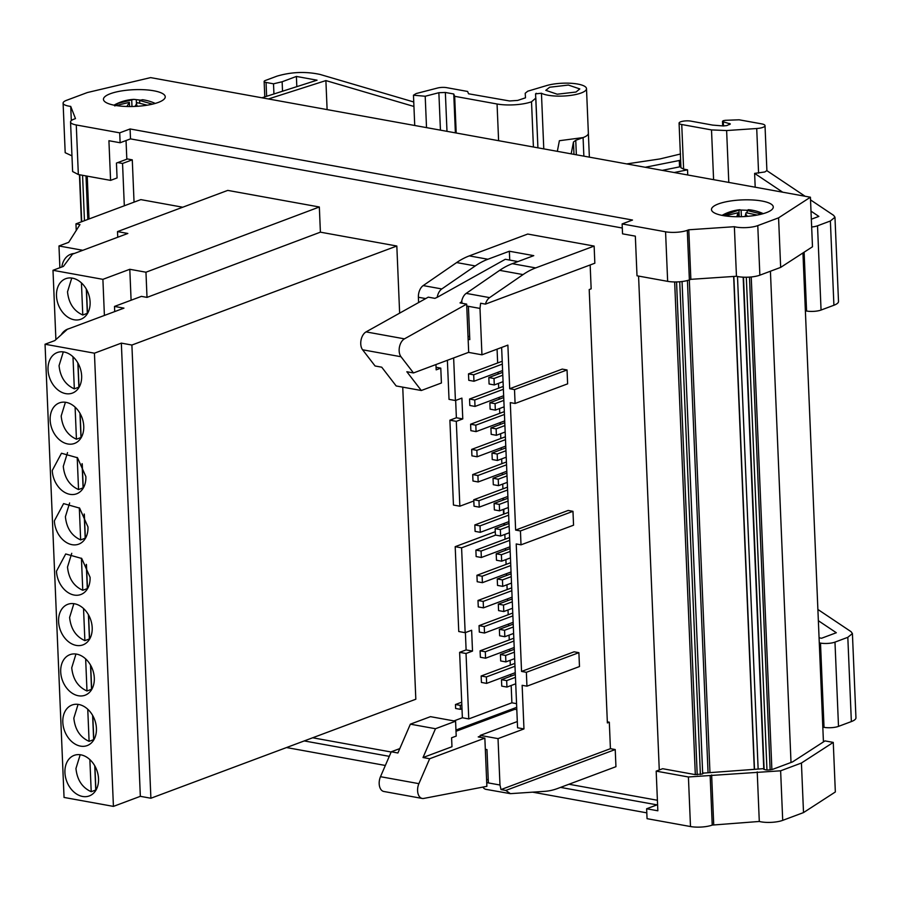 <?xml version="1.0" encoding="UTF-8"?>
<svg xmlns="http://www.w3.org/2000/svg" width="901" height="901" viewBox="0 0 901 901"><rect width="100%" height="100%" fill="white"/><g stroke="black" fill="none" stroke-linecap="round" stroke-linejoin="round"><path stroke-width="1.35" d="M399.796 748.596L391.259 751.783L380.492 776.696A10.305 6.33 100.3 0 0 379.186 783.769A10.305 6.33 -79.7 0 0 383.837 791.483L422.231 798.444A10.305 6.33 -79.7 0 1 417.591 790.729A10.305 6.33 100.3 0 1 418.897 783.656L429.664 758.743L484.851 738.122L478.217 736.917L480.256 736.151M484.851 738.122L486.878 786.325L423.729 798.432A10.305 6.33 -79.7 0 1 422.231 798.444M482.902 787.091A10.305 6.33 100.3 0 0 486.022 789.366L510.394 793.657L544.711 791.348A103.074 63.352 100.3 0 0 557.516 788.521L615.946 766.683L615.225 749.542L505.81 790.436L501.012 789.569L499.976 785.019L486.72 782.62M486.608 779.894L488.218 779.286M510.394 793.657L505.81 790.436M312.67 737.773L391.169 752.008M568.981 784.242L657.403 800.268M594.131 246.074L527.727 234.046L469.297 255.884A103.074 63.352 100.3 0 0 456.649 262.563L423.2 285.583L441.805 288.951L475.255 265.93A103.074 63.352 100.3 0 1 487.891 259.251L509.358 251.233L533.764 255.647L512.297 263.678L535.69 267.912L594.131 246.074L594.84 263.216L485.425 304.121L480.627 303.243L479.996 308.424L481.945 354.814L507.882 345.117L509.707 388.725L562.247 369.095L567.044 369.962L567.619 383.849L515.09 403.479L510.293 402.612L515.631 530.081L568.171 510.45L572.968 511.317L520.44 530.948L521.015 544.835L516.217 543.956L521.555 671.436L574.095 651.806L578.893 652.673L526.364 672.304L526.939 686.179L579.478 666.549L578.893 652.673M607.33 721.836L609.313 722.197L607.375 722.929L589.209 289.548L591.157 288.827L590.155 264.973M609.313 722.197L610.428 748.675L615.225 749.542M182.745 207.219L140.815 199.617L75.966 223.853L79.964 224.586L68.69 242.335L58.97 245.973L82.813 250.298M399.639 313.143L396.823 246.018L320.396 232.165L319.337 206.993L227.762 190.393L117.513 231.602L117.749 237.233M320.396 232.165L147.009 297.386L141.412 296.373L114.495 306.43L123.944 308.142L67.35 329.293L54.781 340.601L45.05 344.238L94.436 353.192L121.342 343.123L131.895 345.038L150.895 798.241L415.823 699.221L402.736 387.148M526.939 686.179L522.141 685.312L523.965 728.932L498.028 738.629L499.976 785.019M501.012 789.569L610.428 748.675M117.513 231.602L127.829 233.472L72.519 254.15L63.419 266.392L52.99 270.3L102.894 279.344L129.8 269.286L145.962 272.215L319.337 206.993M147.009 297.386L145.962 272.215M131.895 345.038L396.823 246.018M45.05 344.238L64.05 797.441L113.425 806.395L140.342 796.326L150.895 798.241M75.966 223.853L76.236 230.453M461.819 704.807L460.265 705.382L460.434 709.346L461.988 708.772M460.434 709.346L455.624 708.479L455.467 704.514L461.717 702.183M423.2 285.583A10.305 6.33 100.3 0 0 418.391 297.251L418.616 302.533M447.38 360.287L449.025 399.368L455.422 400.528L453.642 357.945M455.422 400.528L461.909 398.107L462.776 418.92L456.379 417.76L449.892 420.193L453.451 505.044L459.848 506.204L456.3 421.353L449.892 420.193M455.658 400.449L456.379 417.76M462.776 418.92L456.3 421.353M459.848 506.204L473.825 500.979M502.904 498.298L502.972 500.123M503.366 509.403L503.569 514.189M503.952 523.481L504.031 525.294M461.594 547.831L455.196 546.67L458.755 631.522L465.153 632.682L461.594 547.831L495.651 535.104M495.268 531.691L455.196 546.67M465.153 632.682L471.64 630.261L472.507 651.074L466.031 653.495L459.623 652.335L462.371 717.759L453.946 720.913M465.389 632.592L466.11 649.914L472.507 651.074M466.11 649.914L459.623 652.335M516.555 703.647L511.892 702.803L468.768 718.919L462.371 717.759M468.768 718.919L466.031 653.495M504.447 525.137L504.369 523.323M503.986 514.032L503.783 509.245M503.389 499.965L503.321 498.14M511.892 702.803L511.171 685.492M510.777 676.212L510.709 674.387M510.315 665.107L510.112 660.309M509.729 651.029L509.651 649.204M509.256 639.924L509.054 635.137M508.671 625.857L508.592 624.033M508.209 614.752L508.006 609.954M507.612 600.674L507.533 598.85M507.15 589.569L506.948 584.783M506.565 575.491L506.486 573.678M506.092 564.386L505.889 559.6M505.506 550.32L505.427 548.495M505.033 539.215L504.842 534.428M485.324 749.305L486.979 749.609L488.376 782.913M119.709 132.841L76.27 124.969A15.463 4.19 177.6 0 1 70.548 121.984A15.463 4.19 177.6 0 1 73.995 119.157L75.481 118.594L70.717 106.408A15.463 4.19 177.6 0 1 63.104 103.142A15.463 4.19 177.6 0 1 66.55 100.315L87.352 92.544L150.625 77.61L810.416 197.218L778.577 217.839L780.66 267.394L759.858 275.177A15.463 4.19 177.6 0 1 736.455 276.269L690.864 279.333L688.792 229.778L687.294 230.329A15.463 4.19 177.6 0 1 665.569 231.794L622.129 223.921L632.502 220.035L130.082 128.967L119.709 132.841L120.126 142.752L108.92 140.725L110.586 180.38L117.074 177.947L116.443 163.081L126.827 159.207L126.039 140.545M110.586 180.38L78.342 174.535L72.621 171.539L70.548 121.984M63.104 103.142L65.187 152.697L71.967 155.862M659.273 769.983L638.572 276.078M70.717 106.408L71.314 120.599M757.223 771.898L759.295 821.464L712.229 825.079A15.463 4.19 -2.4 0 1 690.493 826.544L647.053 818.671L646.636 808.76L657.843 810.787L656.176 771.132L688.42 776.977L780.626 770.805L801.428 763.023L833.267 742.401L824.989 740.904L792.576 761.897L772.63 769.353C767.708 770.411 764.667 770.175 763.519 768.666L703.298 773.126M703.084 773.542L703.05 772.731L702.149 774.072L694.908 774.556L662.663 768.711L656.176 771.132M759.295 821.464A15.463 4.19 -2.4 0 0 782.71 820.361L803.512 812.589L835.34 791.968L833.267 742.401M441.805 288.951A10.305 6.33 100.3 0 0 437.199 297.33L434.901 298.355L428.268 297.15L366.065 331.895L404.459 338.855L466.662 304.11L460.028 302.905L461.605 301.756A10.305 6.33 100.3 0 1 466.2 293.377L489.603 297.623A10.305 6.33 100.3 0 0 485.425 304.121M517.917 261.572L505.315 259.285L437.199 297.33M572.968 511.317L573.554 525.193L521.015 544.835M515.09 403.479L514.516 389.604L567.044 369.962M455.579 721.205L456.21 736.083L451.592 737.795L451.975 746.726L423.019 757.538L435.476 728.729L455.579 721.205L430.464 716.655L410.36 724.167L397.904 752.988L391.259 751.783M506.948 687.069L506.677 680.627L501.474 679.681L501.744 686.123L506.948 687.069L515.721 683.791M501.474 679.681L515.338 674.5M506.677 680.627L515.451 677.349M504.83 636.714L504.571 630.272L499.368 629.326L499.638 635.768L504.83 636.714L513.615 633.437M499.368 629.326L513.221 624.145M504.571 630.272L513.345 626.995M502.724 586.36L502.454 579.917L497.251 578.971L497.521 585.413L502.724 586.36L511.509 583.082M497.251 578.971L511.115 573.791M502.454 579.917L511.239 576.64M500.618 536.005L500.348 529.563L495.145 528.617L495.415 535.059L500.618 536.005L509.392 532.728M495.145 528.617L509.009 523.436M500.348 529.563L509.121 526.274M498.501 485.65L498.23 479.208L493.038 478.262L493.309 484.704L498.501 485.65L507.286 482.362M493.038 478.262L506.891 473.081M498.23 479.208L507.015 475.919M496.395 435.296L496.124 428.853L490.921 427.907L491.191 434.35L496.395 435.296L505.168 432.007M490.921 427.907L504.785 422.727M496.124 428.853L504.898 425.565M494.289 384.941L494.018 378.499L488.815 377.553L489.085 383.995L494.289 384.941L503.062 381.652M488.815 377.553L502.679 372.372M494.018 378.499L502.792 375.21M473.96 381.258L473.689 374.805L468.497 373.87L468.768 380.312L473.96 381.258L502.6 370.548M468.497 373.87L502.206 361.267M473.689 374.805L502.33 364.105M485.571 658.214L485.301 651.761L480.098 650.826L480.368 657.268L485.571 658.214L514.201 647.504M480.098 650.826L513.818 638.223M485.301 651.761L513.93 641.062M483.465 607.848L483.195 601.406L477.992 600.471L478.262 606.914L483.465 607.848L512.095 597.149M477.992 600.471L511.7 587.869M483.195 601.406L511.824 590.707M481.348 557.494L481.078 551.052L475.874 550.117L476.145 556.559L481.348 557.494L509.989 546.794M475.874 550.117L509.594 537.514M481.078 551.052L509.718 540.352M479.242 507.139L478.972 500.697L473.768 499.762L474.039 506.204L479.242 507.139L507.871 496.44M473.768 499.762L507.488 487.159M478.972 500.697L507.601 489.998M477.125 456.784L476.854 450.342L471.662 449.396L471.933 455.85L477.125 456.784L505.765 446.085M471.662 449.396L505.371 436.794M476.854 450.342L505.495 439.643M475.018 406.43L474.748 399.988L469.545 399.042L469.815 405.484L475.018 406.43L503.648 395.73M469.545 399.042L503.265 386.439M474.748 399.988L503.377 389.288M476.077 431.613L475.807 425.171L470.604 424.225L470.874 430.667L476.077 431.613L504.706 420.902M470.604 424.225L504.323 411.622M475.807 425.171L504.436 414.46M478.183 481.967L477.913 475.525L472.71 474.579L472.98 481.021L478.183 481.967L506.824 471.257M472.71 474.579L506.43 461.976M477.913 475.525L506.553 464.815M480.289 532.322L480.019 525.88L474.827 524.934L475.097 531.376L480.289 532.322L508.93 521.623M474.827 524.934L508.536 512.331M480.019 525.88L508.66 515.169M482.407 582.677L482.136 576.235L476.933 575.288L477.203 581.731L482.407 582.677L511.036 571.977M476.933 575.288L510.653 562.686M482.136 576.235L510.766 565.535M484.513 633.031L484.242 626.589L479.05 625.643L479.309 632.085L484.513 633.031L513.153 622.332M479.05 625.643L512.759 613.04M484.242 626.589L512.883 615.89M486.63 683.386L486.36 676.944L481.157 675.998L481.427 682.44L486.63 683.386L515.259 672.687M481.157 675.998L514.876 663.395M486.36 676.944L514.989 666.244M495.336 410.113L495.066 403.671L489.874 402.724L490.133 409.167L495.336 410.113L504.121 406.835M489.874 402.724L503.727 397.544M495.066 403.671L503.85 400.393M497.453 460.467L497.183 454.025L491.98 453.079L492.25 459.533L497.453 460.467L506.227 457.19M491.98 453.079L505.844 447.898M497.183 454.025L505.957 450.748M499.559 510.822L499.289 504.38L494.086 503.445L494.356 509.887L499.559 510.822L508.344 507.545M494.086 503.445L507.95 498.264M499.289 504.38L508.074 501.102M501.666 561.177L501.395 554.734L496.203 553.8L496.474 560.242L501.666 561.177L510.45 557.899M496.203 553.8L510.056 548.619M501.395 554.734L510.18 551.457M503.783 611.542L503.513 605.089L498.309 604.154L498.58 610.596L503.783 611.542L512.556 608.254M498.309 604.154L512.173 598.974M503.513 605.089L512.286 601.812M505.889 661.897L505.619 655.455L500.415 654.509L500.686 660.951L505.889 661.897L514.674 658.608M500.415 654.509L514.28 649.328M505.619 655.455L514.403 652.166M690.864 279.333L689.378 279.896A15.463 4.19 177.6 0 1 667.652 281.349L637.007 275.796L635.34 236.152L622.546 233.832L622.129 223.921M851.355 721.577A20.61 5.586 -2.4 0 0 855.95 717.804L852.414 633.549L847.818 637.311L851.355 721.577L838.504 726.375L834.979 642.12L847.818 637.311M822.816 727.13L824.021 727.344A10.305 2.793 -2.4 0 0 838.504 726.375M819.291 642.875L820.496 643.089A10.305 2.793 -2.4 0 0 834.979 642.12M817.883 609.459L851.051 631.669L852.414 633.549M818.356 620.71L836.319 632.739L821.566 638.246L819.077 637.795M833.909 305.248A20.61 5.586 -2.4 0 0 838.504 301.486L834.968 217.231L830.373 220.993L833.909 305.248L821.059 310.045L817.522 225.791L830.373 220.993M805.37 310.8L806.575 311.025A10.305 2.793 -2.4 0 0 821.059 310.045M811.666 226.996A10.305 2.793 -2.4 0 0 817.522 225.791M810.528 199.887L833.605 215.339L834.968 217.231M805.089 196.249L766.819 170.616A9.28 2.512 -2.4 0 0 766.886 170.266L765.017 125.667A9.28 2.512 -2.4 0 0 761.593 123.865L739.135 119.799L725.316 120.317L723.176 120.711L723.312 121.804L723.176 120.711M782.687 192.183L754.621 173.386L764.825 171.967L766.819 170.616M811.001 211.138L818.863 216.409L811.339 219.225M674.207 172.519L687.531 169.827L683.611 169.118L681.742 124.518L711.508 129.913L726.623 130.544L756.716 128.516A9.28 2.512 -2.4 0 0 762.956 127.356A9.28 2.512 -2.4 0 0 765.017 125.667M680.942 167.732L683.611 169.118M680.897 166.606L662.28 170.357M645.251 167.271L680.627 160.243M680.548 153.992L660.039 158.925L626.713 163.914M571.178 153.846L573.464 142.02L575.75 140.319L583.082 137.583L559.386 140.714L557.336 151.334M413.75 101.982L320.114 74.456C305.709 71.348 291.327 71.911 276.967 76.157L265.288 80.516A5.158 1.397 -2.4 0 0 264.139 81.45A5.158 1.397 -2.4 0 0 266.054 82.453L273.51 83.804L282.137 81.766L296.395 76.439L317.051 80.189L261.966 97.792M413.931 106.464L325.892 80.583L268.385 98.964M791.01 762.483L770.423 271.224M535.836 98.141L537.92 147.82L535.566 93.85L541.445 93.242A23.708 6.431 -2.4 0 0 581.213 92.972A23.708 6.431 -2.4 0 0 586.495 88.647A23.708 6.431 -2.4 0 0 572.045 83.354A23.708 6.431 -2.4 0 0 546.513 85.606L527.738 91.204L525.204 93.265L525.497 97.815L517.681 100.416L509.549 100.968L468.543 93.783L467.63 91.463L446.659 87.656A7.219 1.96 -2.4 0 0 437.582 88.016L416.138 93.558L413.469 95.202L425.204 96.249L438.866 92.713L445.353 92.465L446.986 131.332M327.108 109.607L325.892 80.583M754.621 173.386L755.196 187.205M687.745 174.974L687.531 169.827M723.492 125.982L723.312 121.804L730.328 123.955L726.837 125.577L723.176 125.96L712.623 125.093L690.819 121.117A7.219 1.96 -2.4 0 0 688.443 120.869A7.219 1.96 -2.4 0 0 682.744 121.252A7.219 1.96 -2.4 0 0 680.683 121.804A7.219 1.96 -2.4 0 0 679.41 122.502A7.219 1.96 -2.4 0 0 679.072 123.122A7.219 1.96 -2.4 0 0 679.996 124.023A7.219 1.96 -2.4 0 0 681.742 124.518M535.836 98.085L531.522 101.779A24.732 6.701 -2.4 0 1 497.059 103.998L454.667 96.306L453.755 93.986L445.353 92.465M535.566 93.85L536.264 93.276M549.61 87.239L568.396 85.066L579.805 88.929L576.009 92.026L557.223 94.211L545.815 90.348L549.61 87.239M730.328 123.955L729.641 124.529M533.415 146.998L531.522 101.779M453.755 93.986L455.388 132.852M454.667 96.306L456.199 133.01M778.577 217.839L757.775 225.61A15.463 4.19 177.6 0 1 734.371 226.703L736.455 276.269M734.371 226.703L688.792 229.778M158.351 102.41A30.927 8.379 -2.4 0 0 165.243 96.767A30.927 8.379 -2.4 0 0 144.509 89.751A30.927 8.379 -2.4 0 0 110.35 93.715A30.927 8.379 -2.4 0 0 103.457 99.358A30.927 8.379 -2.4 0 0 124.203 106.374A30.927 8.379 -2.4 0 0 158.351 102.41M766.379 212.625A30.927 8.379 -2.4 0 0 773.272 206.982A30.927 8.379 -2.4 0 0 752.538 199.966A30.927 8.379 -2.4 0 0 718.379 203.93A30.927 8.379 -2.4 0 0 711.486 209.573A30.927 8.379 -2.4 0 0 732.22 216.589A30.927 8.379 -2.4 0 0 766.379 212.625M147.235 105.192L137.279 102.68L134.981 106.419M126.883 106.487L129.372 102.354L114.652 105.89L116.995 103.649L133.889 99.369L140.376 100.101M155.231 103.435A45.354 45.354 0 0 0 142.482 99.718L139.61 100.439L152.483 104.156M757.2 215.057L746.073 212.726L745.059 216.533M736.86 216.747L737.908 212.76L725.068 215.902M722.94 215.553L740.003 209.73A45.354 45.354 0 0 0 722.028 215.384M737.84 209.978A45.354 15.373 -98.2 0 1 739.417 209.989L747.278 210.282M763.248 213.65A45.354 45.354 0 0 0 748.326 209.696L747.132 210.474L761.638 214.089M404.459 338.855A10.305 6.33 100.3 0 0 399.154 350.838A10.305 6.33 -79.7 0 0 401.001 356.74L413.491 372.946L468.689 352.325L466.662 304.11M413.491 372.946L406.847 371.741L421.308 390.505L441.411 382.993L440.78 368.126L436.073 367.27M421.308 390.505L396.181 385.955L381.731 367.191L375.086 365.986L362.596 349.779A10.305 6.33 -79.7 0 1 360.749 343.878A10.305 6.33 -79.7 0 1 366.065 331.895M81.439 282.903L82.779 315.012L87.329 313.311L86.305 289.075M78.015 363.216L79.029 387.374M77.858 362.923L78.871 387.16A21.647 16.038 -110.5 0 0 79.029 387.216M86.462 564.645L87.476 588.792M86.293 564.353L87.307 588.578A21.647 16.038 -110.5 0 0 87.465 588.635M80.133 413.57L81.135 437.728M79.964 413.277L80.977 437.514A21.647 16.038 -110.5 0 0 81.135 437.571M90.686 665.343L91.688 689.502M90.517 665.051L91.53 689.299A21.647 16.038 -110.5 0 0 91.688 689.355M92.792 715.698L93.805 739.856M92.623 715.417L93.648 739.653A21.647 16.038 -110.5 0 0 93.794 739.71M84.345 514.291L85.358 538.438M84.187 513.998L85.201 538.224A21.647 16.038 -110.5 0 0 85.358 538.28M82.239 463.936L83.252 488.083M82.07 463.643L83.095 487.869A21.647 16.038 -110.5 0 0 83.241 487.925M88.568 614.989L89.582 639.147M88.411 614.696L89.424 638.944A21.647 16.038 -110.5 0 0 89.571 638.989M94.898 766.064L95.911 790.211M94.74 765.771L95.754 790.008A21.647 16.038 -110.5 0 0 95.911 790.064M435.949 364.556L436.174 369.849L440.78 368.126M95.754 790.008L91.215 791.709C82.205 787.632 77.114 779.894 75.954 768.485L80.189 754.734M91.215 791.709L89.863 759.599M89.424 638.944L84.885 640.634C75.875 636.557 70.785 628.819 69.614 617.422L73.859 603.67M84.885 640.634L83.534 608.535M83.095 487.869L78.545 489.57C69.535 485.493 64.455 477.755 63.284 466.358L67.53 452.606M78.545 489.57L77.204 457.471M85.201 538.224L80.662 539.924C71.652 535.847 66.561 528.11 65.401 516.712L69.636 502.961M80.662 539.924L79.311 507.826M93.648 739.653L89.098 741.343C80.088 737.277 75.008 729.54 73.837 718.131L78.072 704.379M89.098 741.343L87.757 709.245M91.53 689.299L86.992 690.988C77.982 686.922 72.891 679.174 71.731 667.776L75.966 654.025M86.992 690.988L85.651 658.89M80.977 437.514L76.439 439.215C67.429 435.138 62.338 427.401 61.178 416.003L65.413 402.251M76.439 439.215L75.098 407.106M87.307 588.578L82.768 590.279C73.758 586.202 68.667 578.465 67.507 567.067L71.742 553.315M82.768 590.279L81.428 558.181M78.871 387.16L74.332 388.86C65.323 384.783 60.232 377.046 59.061 365.648L63.307 351.886M74.332 388.86L72.981 356.751M86.473 289.367L87.487 313.525M82.779 315.012C73.769 310.935 68.69 303.198 67.519 291.8L71.765 278.037M747.132 210.474L747.233 212.839M741.399 216.702L741.129 210.395M738.966 210.496L739.225 216.747M723.728 214.708L723.773 215.699M737.908 212.76L738.065 216.747M139.61 100.439L139.723 103.074M136.456 103.818L136.299 100.056M131.715 100.112L131.985 106.521M116.995 103.649L117.04 104.899M129.372 102.354L129.553 106.532M754.306 769.285L733.651 276.461M754.497 769.274L733.842 276.449M758.135 769.026L737.491 276.517M763.789 769.285L743.167 277.181M296.823 86.654L296.395 76.439M282.137 81.766L282.531 91.215M273.51 83.804L273.938 93.974M810.416 197.218L812.488 246.773L780.66 267.394M823.435 741.906L802.949 252.967M64.928 772.607A21.647 16.038 -110.5 0 0 89.3 795.932A21.647 16.038 -110.5 0 0 98.524 778.701A21.647 16.038 -110.5 0 0 74.141 755.376A21.647 16.038 -110.5 0 0 64.928 772.607M58.588 621.544A21.647 16.038 -110.5 0 0 82.971 644.868A21.647 16.038 -110.5 0 0 92.195 627.637A21.647 16.038 -110.5 0 0 67.812 604.312A21.647 16.038 -110.5 0 0 58.588 621.544M52.258 470.48A21.647 16.038 -110.5 0 0 76.641 493.793A21.647 16.038 -110.5 0 0 85.865 476.573L77.497 457.753L61.482 453.248L52.258 470.48M54.375 520.834A21.647 16.038 -110.5 0 0 78.747 544.148A21.647 16.038 -110.5 0 0 87.971 526.927L79.615 508.108L63.599 503.603L54.375 520.834M62.811 722.253A21.647 16.038 -110.5 0 0 87.194 745.577A21.647 16.038 -110.5 0 0 96.418 728.346A21.647 16.038 -110.5 0 0 72.035 705.021A21.647 16.038 -110.5 0 0 62.811 722.253M60.705 671.898A21.647 16.038 -110.5 0 0 85.077 695.223A21.647 16.038 -110.5 0 0 94.301 677.991A21.647 16.038 -110.5 0 0 69.929 654.667A21.647 16.038 -110.5 0 0 60.705 671.898M50.152 420.125A21.647 16.038 -110.5 0 0 74.524 443.438A21.647 16.038 -110.5 0 0 83.748 426.207A21.647 16.038 -110.5 0 0 59.376 402.893A21.647 16.038 -110.5 0 0 50.152 420.125M56.481 571.189A21.647 16.038 -110.5 0 0 80.865 594.514A21.647 16.038 -110.5 0 0 90.077 577.282L81.721 558.462L65.705 553.957L56.481 571.189M48.035 369.77A21.647 16.038 -110.5 0 0 72.418 393.084A21.647 16.038 -110.5 0 0 81.642 375.852A21.647 16.038 -110.5 0 0 57.259 352.539A21.647 16.038 -110.5 0 0 48.035 369.77M69.028 328.662A21.647 16.038 -110.5 0 0 67.834 329.045A21.647 16.038 -110.5 0 0 61.155 334.868M56.493 295.922A21.647 16.038 -110.5 0 0 80.876 319.236A21.647 16.038 -110.5 0 0 90.1 302.004A21.647 16.038 -110.5 0 0 65.717 278.691A21.647 16.038 -110.5 0 0 56.493 295.922M74.31 253.474A21.647 16.038 -110.5 0 0 70.841 254.206A21.647 16.038 -110.5 0 0 61.831 266.989M469.646 336.231L468.036 336.839M466.741 306.013L468.396 306.317L469.793 339.621L468.137 339.328M501.632 347.448L517.568 727.771L523.965 728.932M461.965 301.824L461.796 303.232M535.69 267.912A103.074 63.352 100.3 0 0 523.053 274.591L489.603 297.623M512.297 263.678A103.074 63.352 100.3 0 0 499.661 270.356L466.2 293.377M124.315 205.777L122.547 163.464L117.749 162.597M134.046 202.151L132.278 159.837L122.547 163.464M126.804 158.846L132.278 159.837M560.546 787.395L657.02 804.875L646.636 808.76M286.518 747.548L385.346 765.467M532.626 792.159L646.817 812.86M304.234 740.926L389.288 756.344M803.512 812.589L801.428 763.023M713.716 824.528L711.644 774.961M708.04 772.394L687.429 280.515M709.943 772.258L689.31 279.918M130.082 128.967L130.499 138.878L120.126 142.752M622.298 228.021L130.499 138.878M517.309 721.543L480.233 735.396L480.312 737.288M502.927 488.86L502.724 484.074M502.341 474.782L502.262 472.969M501.868 463.677L501.677 458.891M501.283 449.61L501.204 447.786M500.821 438.505L500.618 433.719M500.224 424.427L500.156 422.614M499.762 413.322L499.559 408.536M499.177 399.256L499.098 397.431M498.704 388.151L498.501 383.353M498.118 374.073L498.039 372.248M497.656 362.968L497.07 349.16M455.951 730.035L516.712 707.33M516.814 709.628L514.854 709.278L456.007 731.274M435.476 728.729L410.36 724.167M460.265 705.382L455.467 704.514M114.495 306.43L114.709 311.588M121.342 343.123L140.342 796.326M113.425 806.395L94.436 353.192M129.8 269.286L131.096 300.224M104.403 315.44L102.894 279.344M52.99 270.3L55.896 339.598M58.97 245.973L59.883 267.721M509.358 251.233L509.729 260.085M515.631 530.081L520.44 530.948M514.516 389.604L509.707 388.725M481.945 354.814L468.531 352.381M498.028 738.629L480.233 735.396M521.555 671.436L526.364 672.304M423.019 757.538L429.664 758.743M380.492 776.696L418.897 783.656M487.891 259.251L469.297 255.884M456.649 262.563L475.255 265.93M418.391 297.251L425.711 298.58M695.313 774.623L674.658 281.957M76.27 124.969L78.342 174.535M690.493 826.544L688.42 776.977M712.229 825.079L710.146 775.513M782.71 820.361L780.626 770.805M687.294 230.329L689.378 279.896M665.569 231.794L667.652 281.349M771.875 769.589L751.231 276.956M824.021 727.344L820.496 643.089M806.575 311.025L804.109 252.212M679.286 160.412L679.557 166.876M573.464 142.02L573.982 154.353M266.628 96.306L266.054 82.453M758.586 173.127L756.716 128.516M726.623 130.544L728.796 182.419M713.592 179.659L711.508 129.913M770.141 769.904L749.486 277.103M759.858 275.177L757.775 225.61M137.324 106.295A45.354 8.695 -95.6 0 0 136.321 104.043M132.706 99.617A45.354 8.695 -95.6 0 0 131.918 99.515A45.354 45.354 0 0 0 113.999 105.169M747.413 216.364A45.354 15.373 -98.2 0 0 745.656 214.1M89.03 218.977L87.228 176.145M88.118 219.315L86.305 175.977M87.825 219.416L86 175.92L87.814 219.427M401.001 356.74L362.596 349.779M583.859 156.143L583.082 137.583A23.708 6.431 -2.4 0 0 588.364 133.247L586.495 88.647M81.417 221.815L79.446 174.726L81.405 221.826M81.709 221.714L79.739 174.783M84.469 220.677L82.565 175.301M729.585 124.552L729.54 123.448M498.602 140.691L497.059 103.998M440.443 130.149L438.866 92.713M543.776 148.879L541.445 93.242M764.127 769.477L743.494 277.193M766.965 770.017L746.31 277.238M426.522 127.627L425.204 96.249M575.75 140.319L576.358 154.781M499.661 270.356L523.053 274.591M700.381 774.522L679.726 281.765M697.205 774.759L676.55 281.934M702.679 773.835L682.046 281.529L702.69 773.824M479.996 308.424L468.396 306.317M264.793 96.891L264.139 81.45M680.942 167.721L679.072 123.122M722.681 125.915L722.489 121.275M133.889 99.369A45.354 45.354 0 0 0 131.918 99.515M589.367 157.146L588.364 133.247M414.73 125.487L413.469 95.202"/></g></svg>
